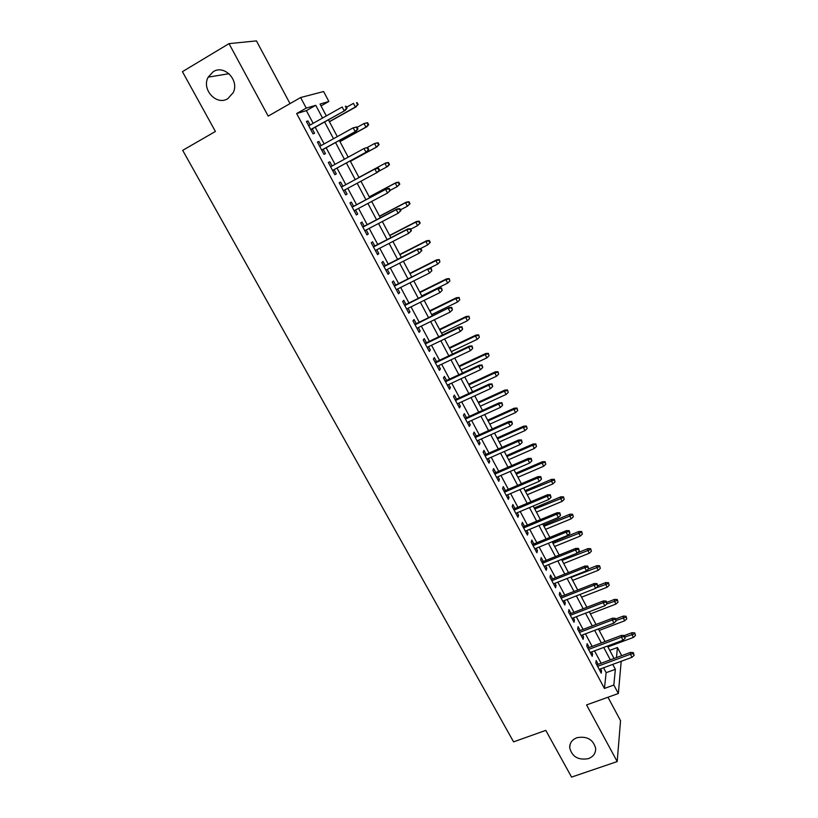 <?xml version="1.0" encoding="UTF-8"?>
<svg xmlns="http://www.w3.org/2000/svg" width="818" height="818" viewBox="0 0 818 818"><rect width="100%" height="100%" fill="white"/><g stroke="black" fill="none" stroke-linecap="round" stroke-linejoin="round"><path stroke-width="1.23" d="M576.935 737.713C587.048 735.903 593.295 739.503 595.688 748.501C595.729 753.327 593.295 756.711 588.377 758.654C578.162 760.392 571.935 756.722 569.686 747.642C569.717 742.948 572.13 739.636 576.935 737.713M213.181 71.728C224.244 64.295 239.572 80.297 233.232 92.587L227.874 98.63C216.566 106.084 201.228 89.418 208.181 77.148L213.181 71.728M609.747 650.371L617.447 647.508L621.7 655.668M290.022 103.6L256.443 40.9L229.009 43.63L182.424 71.667L215.41 131.463L182.7 150.348L513.571 741.854L545.79 730.382L571.567 777.1L617.191 761.568L620.545 720.699L607.979 697.243M313.151 123.334L306.382 110.635L296.648 113.549L306.249 108.099L300.615 97.536L323.621 91.534L328.867 101.473L320.042 104.06L326.331 115.921M321.024 105.921L328.867 101.473M598.193 664.339L596.158 660.525L595.841 663.081L601.24 673.183L601.537 670.596L600.606 668.848M589.195 647.488L587.15 643.654L586.792 646.159L592.222 656.322L592.559 653.786L591.588 651.966M580.136 630.514L578.081 626.67L577.682 629.114L583.152 639.359L583.531 636.874L582.518 634.972M571.015 613.439L568.95 609.574L568.52 611.966L574.031 622.273L574.44 619.85L573.377 617.866M561.833 596.24L559.757 592.365L559.287 594.696L564.839 605.064L565.279 602.702L564.175 600.637M552.579 578.929L550.504 575.034L550.003 577.303L555.586 587.753L556.066 585.443L554.921 583.295M543.275 561.496L541.189 557.59L540.647 559.798L546.26 570.32L546.792 568.07L545.596 565.831M533.898 543.95L531.812 540.023L531.219 542.17L536.884 552.764L537.446 550.575L536.209 548.254M524.471 526.281L522.365 522.344L521.741 524.42L527.436 535.084L528.039 532.968L526.751 530.555M514.962 508.489L512.855 504.542L512.191 506.557L517.927 517.293L518.571 515.238L517.232 512.743M505.401 490.575L503.285 486.608L502.579 488.561L508.356 499.369L509.031 497.385L507.651 494.798M495.769 472.538L493.643 468.561L492.896 470.442L498.714 481.332L499.43 479.409L498.009 476.73M486.066 454.379L483.939 450.381L483.141 452.201L489 463.162L489.767 461.301L488.285 458.54M476.301 436.096L474.164 432.078L473.325 433.837L479.225 444.869L480.033 443.08L478.51 440.217M466.464 417.681L464.317 413.652L463.438 415.329L469.379 426.444L470.227 424.726L468.653 421.771M456.567 399.133L454.409 395.094L453.489 396.699L459.471 407.896L460.36 406.239L458.734 403.192M446.597 380.462L444.419 376.403L443.458 377.947L449.491 389.215L450.421 387.63L448.745 384.48M436.546 361.658L434.368 357.578L433.366 359.051L439.43 370.401L440.411 368.887L438.683 365.646M426.434 342.722L424.245 338.621L423.203 340.022L429.307 351.454L430.329 350.012L428.55 346.668M416.25 323.642L414.051 319.531L412.957 320.861L419.113 332.374L420.176 331.004L418.346 327.558M405.994 304.439L403.785 300.308L402.64 301.566L408.847 313.161L409.961 311.863L408.07 308.314M395.656 285.093L393.448 280.952L392.262 282.118L398.499 293.805L399.665 292.578L397.712 288.938M385.258 265.605L383.029 261.443L381.791 262.547L388.08 274.306L389.286 273.161L387.292 269.408M374.777 245.983L372.548 241.801L371.26 242.823L377.589 254.674L378.846 253.611L376.791 249.746M364.214 226.218L361.975 222.026L360.646 222.956L367.016 234.899L368.325 233.907L366.208 229.94M353.591 206.31L351.341 202.097L349.951 202.956L356.372 214.97L357.732 214.071L355.554 209.991M342.875 186.248L340.615 182.025L339.184 182.803L345.656 194.909L347.057 194.081L344.828 189.899M332.057 166.003L329.818 161.8L328.335 162.496L334.848 174.694L336.31 173.958L334.03 169.704M321.157 145.584L318.938 141.442L317.404 142.046L323.969 154.336L325.482 153.672L323.182 149.377M296.648 113.549L604.43 688.449L606.148 672.682L603.531 667.774M601.128 663.255L594.522 650.872M592.13 646.384L585.443 633.858M583.07 629.4L576.312 616.731M573.95 612.304L567.109 599.492M564.768 595.085L557.856 582.13M555.524 577.753L548.53 564.655M546.22 560.31L539.144 547.058M536.843 542.743L529.696 529.338M527.416 525.054L520.187 511.495M517.917 507.242L510.606 493.54M508.346 489.317L500.953 475.452M498.714 471.26L491.24 457.242M489.021 453.08L481.465 438.898M479.256 434.767L471.608 420.432M469.43 416.331L461.689 401.832M459.522 397.773L451.7 383.11M449.552 379.082L441.638 364.245M439.511 360.247L431.515 345.247M429.399 341.29L421.311 326.116M419.215 322.2L411.035 306.852M408.959 302.967L400.687 287.445M398.632 283.601L390.258 267.905M388.223 264.091L379.756 248.222M377.752 244.449L369.184 228.386M367.19 224.664L358.529 208.416M356.566 204.725L347.803 188.304M345.85 184.643L337.016 168.079M335.032 164.367L326.157 147.731M324.132 143.927L315.227 127.23M310.165 125.011L307.987 120.921L306.392 121.442L313.008 133.825L314.572 133.252L312.251 128.907M621.199 661.271L618.357 693.511L586.567 704.922L617.191 761.568M618.357 693.511L613.837 685.044L615.351 669.318L612.733 664.39M604.43 688.449L613.837 685.044M229.009 43.63L268.192 116.105L300.615 97.536M616.475 657.59L617.447 647.508M328.407 119.837L337.302 136.616M339.337 140.44L348.202 157.168M350.176 160.89L359.01 177.557M360.963 181.228L369.716 197.731M371.679 201.443L380.339 217.772M382.333 221.525L390.892 237.66M392.896 241.453L401.362 257.404M403.386 261.239L411.761 277.016M413.806 280.881L422.078 296.474M424.153 300.38L432.333 315.809M434.419 319.746L442.507 334.991M444.614 338.969L452.61 354.051M454.736 358.059L462.64 372.967M464.788 377.016L472.599 391.75M474.767 395.83L482.497 410.411M484.675 414.521L492.324 428.929M494.522 433.08L502.078 447.323M504.287 451.505L511.761 465.595M514.001 469.808L521.383 483.735M523.632 487.978L530.933 501.751M533.203 506.025L540.422 519.645M542.712 523.949L549.849 537.416M552.15 541.751L559.205 555.064M561.526 559.43L568.5 572.59M570.831 576.987L577.733 590.003M580.085 594.43L586.905 607.304M589.267 611.752L596.015 624.482M598.398 628.96L605.064 641.537M607.457 646.046L614.052 658.49M322.537 118.058L315.758 105.307L306.249 108.099M610.33 659.86L603.725 647.437M601.342 642.938L594.666 630.371M592.283 625.893L585.535 613.183M583.173 608.745L576.353 595.882M574.001 591.465L567.099 578.469M564.768 574.083L557.784 560.933M555.463 556.577L548.408 543.285M546.107 538.95L538.96 525.504M536.68 521.199L529.45 507.6M527.181 503.336L519.88 489.583M517.63 485.34L510.238 471.434M508.009 467.221L500.534 453.162M498.315 448.98L490.759 434.757M488.561 430.616L480.912 416.229M478.734 412.119L471.004 397.558M468.837 393.489L461.015 378.765M458.867 374.726L450.963 359.838M448.837 355.83L440.841 340.779M438.734 336.811L430.646 321.586M428.55 317.65L420.37 302.251M418.305 298.345L410.022 282.772M407.977 278.907L399.603 263.161M397.579 259.337L389.112 243.396M387.108 239.613L378.54 223.498M376.556 219.756L367.896 203.457M365.922 199.745L357.169 183.263M355.227 179.602L346.382 162.966M344.409 159.244L335.544 142.536M333.509 138.723L324.613 121.964M306.382 110.635L315.758 105.307M606.148 672.682L615.351 669.318M306.546 121.729L307.987 120.921M317.507 142.24L318.938 141.442M328.386 162.588L329.818 161.8M339.184 182.803L340.615 182.025M345.625 194.858L347.057 194.081M356.3 214.827L357.732 214.071M366.893 234.654L368.325 233.907M377.415 254.347L378.846 253.611M387.855 273.887L389.286 273.161M398.233 293.294L399.665 292.578M408.53 312.568L409.961 311.863M418.755 331.699L420.176 331.004M428.898 350.697L430.329 350.012M438.98 369.562L440.411 368.887M448.99 388.294L450.421 387.63M458.929 406.894L460.36 406.239M468.806 425.37L470.227 424.726M478.612 443.714L480.033 443.08M488.346 461.925L489.767 461.301M498.009 480.023L499.43 479.409M507.61 497.988L509.031 497.385M517.15 515.831L518.571 515.238M526.618 533.551L528.039 532.968M536.025 551.158L537.446 550.575M545.371 568.643L546.792 568.07M554.645 586.005L556.066 585.443M563.868 603.255L565.279 602.702M573.019 620.392L574.44 619.85M582.119 637.406L583.531 636.874M591.148 654.318L592.559 653.786M600.126 671.108L601.537 670.596M310.809 129.714L345.206 110.41L310.717 129.53M346.464 108.436L347.036 108.242L345.942 106.156L345.37 106.34L346.464 108.436L344.163 110.757L342.18 106.994L308.734 125.819M345.37 106.34L345.942 106.156M345.206 110.41L347.036 108.242M358.131 104.592L357.077 102.577L356.536 102.751L357.599 104.776L358.131 104.592L355.37 107.015L353.458 103.375L346.525 107.27M356.536 102.751L357.077 102.577M357.599 104.776L355.37 107.015L329.347 121.606M356.341 106.688L329.429 121.77M321.74 150.175L356.127 131.146L321.689 150.062M357.415 129.254L357.967 129.029L356.883 126.954L356.321 127.179L357.415 129.254L355.124 131.565L353.151 127.823L319.715 146.381M356.321 127.179L353.151 127.823L356.883 126.954M356.127 131.146L357.967 129.029M332.599 170.481L366.965 151.739L332.578 170.441M368.284 149.919L368.816 149.653L367.742 147.598L367.2 147.853L368.284 149.919L365.994 152.209L364.041 148.508L330.625 166.78M367.2 147.853L365.012 148.048L367.742 147.598M366.965 151.739L368.816 149.653M379.583 170.134L378.509 168.089L377.998 168.385L379.071 170.43L379.583 170.134L377.722 172.179L343.386 190.676M379.071 170.43L376.791 172.71L374.859 169.029L375.789 168.508L341.443 187.025M377.998 168.385L374.859 169.029L341.443 187.046M378.509 168.089L375.789 168.508M390.278 190.461L389.215 188.437L388.714 188.753L389.787 190.788L390.278 190.461L387.507 193.058L354.122 210.758M389.787 190.788L387.507 193.058L385.585 189.408L386.485 188.825L352.149 207.066M388.714 188.753L385.585 189.408L352.19 207.148M389.215 188.437L386.485 188.825M368.662 124.704L367.609 122.7L367.088 122.904L368.141 124.909L368.662 124.704L366.853 126.759L365.922 127.138L364.03 123.528L357.098 127.373M367.088 122.904L364.03 123.528L367.609 122.7M368.141 124.909L365.922 127.138L339.91 141.524M366.853 126.759L339.961 141.626M379.112 144.663L378.069 142.669L377.568 142.915L378.611 144.909L379.112 144.663L376.392 147.128L374.511 143.539L366.801 147.751M377.568 142.915L374.511 143.539L378.069 142.669M378.611 144.909L376.392 147.128L350.401 161.299M377.303 146.688L350.421 161.34M385.81 162.915L358.938 177.404L385.81 162.915L388.448 162.506L387.967 162.772L389.01 164.755L389.491 164.479L388.448 162.506M389.491 164.479L387.671 166.463L378.315 171.524M389.01 164.755L386.802 166.964L384.93 163.406L387.967 162.772M399.787 184.162L398.765 182.199L398.305 182.506L399.327 184.469L399.787 184.162L397.129 186.668L395.268 183.13L396.116 182.578L369.255 196.862M398.305 182.506L395.268 183.13L369.296 196.944M399.327 184.469L397.129 186.668L390.206 190.328M396.116 182.578L398.765 182.199M400.892 210.635L399.828 208.631L399.358 208.989L400.411 211.003L400.892 210.635L398.141 213.253L364.777 230.696M400.411 211.003L398.141 213.253L396.239 209.633L397.098 208.989L362.783 226.964M399.358 208.989L396.239 209.633L362.865 227.118M399.828 208.631L397.098 208.989M410.022 203.702L409 201.749L408.56 202.087L409.573 204.04L410.022 203.702L407.384 206.218L405.544 202.711L406.352 202.107L379.501 216.187M408.56 202.087L405.544 202.711L379.572 216.33M409.573 204.04L407.384 206.218L400.472 209.837M406.352 202.107L409 201.749M411.423 230.676L410.37 228.672L409.92 229.06L410.973 231.065L411.423 230.676L408.703 233.314L375.35 250.492M410.973 231.065L408.703 233.314L406.812 229.715L407.64 229.009L373.345 246.719M409.92 229.06L406.812 229.715L373.458 246.934M410.37 228.672L407.64 229.009M420.176 223.099L419.164 221.167L418.744 221.535L419.757 223.467L420.176 223.099L417.558 225.645L415.738 222.159L416.505 221.504L389.685 235.379M418.744 221.535L415.738 222.159L389.787 235.584M419.757 223.467L417.558 225.645L410.656 229.214M416.505 221.504L419.164 221.167M421.884 250.553L420.841 248.58L420.401 248.999L421.444 250.983L421.884 250.553L419.194 253.212L385.851 270.144M421.444 250.983L419.194 253.212L417.313 249.643L418.1 248.887L383.826 266.341M420.401 248.999L417.313 249.643L383.969 266.617M420.841 248.58L418.1 248.887M430.268 242.373L429.256 240.451L428.857 240.84L429.859 242.762L430.268 242.373L427.671 244.93L425.861 241.463L426.597 240.758L399.787 254.439M428.857 240.84L425.861 241.463L399.92 254.695M429.859 242.762L427.671 244.93L420.411 248.621M426.597 240.758L429.256 240.451M430.81 268.785L431.853 270.758L431.229 268.335L427.732 269.429L429.593 272.977L396.28 289.654M394.409 286.147L428.489 268.621L394.225 285.809M431.229 268.335L428.489 268.621M429.593 272.977L431.853 270.758M439.89 261.924L439.286 259.592L439.89 261.924L437.712 264.081L435.912 260.645L436.618 259.879L409.818 273.365M438.898 260.022L435.912 260.645L409.992 273.682M437.712 264.081L428.724 268.59M436.618 259.879L439.286 259.592M441.147 288.437L442.18 290.39L441.546 287.946L438.08 289.081L439.931 292.599L406.628 309.02M404.777 305.543L438.796 288.212L404.562 305.145M441.546 287.946L438.796 288.212M439.931 292.599L442.18 290.39M449.859 280.952L449.235 278.611L449.859 280.952L447.681 283.1L445.892 279.684L446.577 278.866L419.787 292.159M448.867 279.061L445.892 279.684L419.992 292.537M447.681 283.1L421.781 295.911M446.577 278.866L449.235 278.611M451.403 307.936L452.426 309.879L451.781 307.425L448.346 308.58L450.186 312.077L416.914 328.253M415.063 324.807L449.041 307.66L414.818 324.347M451.781 307.425L449.041 307.66M450.186 312.077L452.426 309.879M459.757 299.848L459.123 297.486L459.757 299.848L457.589 301.985L455.81 298.59L456.454 297.721L429.685 310.83M458.765 297.967L455.81 298.59L429.92 311.259M457.589 301.985L431.7 314.613M456.454 297.721L459.123 297.486M461.587 327.302L462.61 329.235L461.955 326.76L458.55 327.946L460.37 331.423L427.119 347.353M425.288 343.928L458.55 327.946L459.205 326.965L425.002 343.407M461.955 326.76L459.205 326.965M460.37 331.423L462.61 329.235M469.583 318.621L468.939 316.239L469.583 318.621L467.415 320.738L465.657 317.374L466.27 316.454L439.522 329.368M468.602 316.75L465.657 317.374L439.777 329.858M467.415 320.738L441.546 333.192M466.27 316.454L468.939 316.239M471.71 346.535L472.712 348.448L472.047 345.953L468.673 347.18L470.483 350.625L437.252 366.321M435.432 362.916L468.673 347.18L469.297 346.137L435.125 362.333M472.047 345.953L469.297 346.137M470.483 350.625L472.712 348.448M479.338 337.251L478.683 334.859L479.338 337.251L477.18 339.358L475.432 336.014L476.015 335.053L449.286 347.773M478.366 335.39L475.432 336.014L449.573 348.325M477.18 339.358L451.331 351.628M476.015 335.053L478.683 334.859M481.751 365.626L482.753 367.527L482.078 365.022L478.724 366.27L480.524 369.685L447.313 385.145M445.503 381.771L478.724 366.27L479.317 365.176L445.166 381.127M482.078 365.022L479.317 365.176M480.524 369.685L482.753 367.527M489.031 355.758L488.366 353.345L489.031 355.758L486.884 357.855L485.135 354.531L485.698 353.519L458.98 366.055M488.07 353.918L485.135 354.531L459.297 366.658M486.884 357.855L461.045 369.951M485.698 353.519L488.366 353.345M491.72 384.572L492.712 386.464L492.027 383.949L488.704 385.217L490.493 388.622L457.303 403.847M455.514 400.493L488.704 385.217L489.266 384.082L455.135 399.787M492.027 383.949L489.266 384.082M490.493 388.622L492.712 386.464M498.653 374.143L497.988 371.709L498.653 374.143L496.506 376.229L494.778 372.926L495.309 371.863L468.612 384.225M497.702 372.302L494.778 372.926L468.959 384.879M496.506 376.229L470.687 388.141M495.309 371.863L497.988 371.709M501.618 403.397L502.6 405.278L501.915 402.742L498.622 404.041L500.391 407.415L467.231 422.415M465.442 419.082L498.622 404.041L499.154 402.855L465.043 418.325M501.915 402.742L499.154 402.855M500.391 407.415L502.6 405.278M508.213 392.395L507.538 389.951L508.213 392.395L506.076 394.47L504.358 391.198L504.859 390.084L478.172 402.262M507.262 390.575L504.358 391.198L478.55 402.967M506.076 394.47L480.268 406.219M504.859 390.084L507.538 389.951M511.444 422.088L512.426 423.949L511.72 421.403L511.444 422.088L508.459 422.732L510.227 426.076L477.078 440.851M475.309 437.538L508.459 422.732L508.96 421.485L474.88 436.73M511.72 421.403L508.96 421.485M510.227 426.076L512.426 423.949M517.712 410.524L517.017 408.07L517.712 410.524L515.575 412.589L513.868 409.337L514.338 408.172L487.681 420.176M516.761 408.714L513.868 409.337L488.08 420.943M515.575 412.589L489.788 424.164M514.338 408.172L517.017 408.07M521.209 440.646L522.181 442.497L521.465 439.931L521.209 440.646L518.234 441.291L519.982 444.614L486.863 459.164M485.105 455.871L518.234 441.291L518.704 440.002L484.645 455.002M521.465 439.931L518.704 440.002M519.982 444.614L522.181 442.497M527.14 428.53L526.444 426.066L527.14 428.53L525.013 430.585L523.316 427.354L523.755 426.147L497.119 437.978M526.199 426.74L523.316 427.354L497.548 438.785M525.013 430.585L499.246 441.986M523.755 426.147L526.444 426.066M530.902 459.072L531.874 460.912L531.148 458.336L530.902 459.072L527.937 459.716L529.675 463.019L496.577 477.344M494.839 474.082L527.937 459.716L528.377 458.377L494.348 473.162M531.148 458.336L528.377 458.377M529.675 463.019L531.874 460.912M536.506 446.413L535.8 443.939L536.506 446.413L534.379 448.458L532.702 445.258L533.111 444L506.485 455.657M535.575 444.634L532.702 445.258L506.945 456.516M534.379 448.458L508.632 459.696M533.111 444L535.8 443.939M540.534 477.375L541.485 479.195L540.759 476.608L540.534 477.375L537.579 478.019L539.307 481.301L506.23 495.401M504.501 492.16L537.579 478.019L537.988 476.628L503.98 491.189M540.759 476.608L537.988 476.628M539.307 481.301L541.485 479.195M545.81 464.184L545.095 461.689L545.81 464.184L543.694 466.219L542.017 463.029L542.406 461.73L515.8 473.213M544.88 462.415L542.017 463.029L516.291 474.133M543.694 466.219L517.958 477.283M542.406 461.73L545.095 461.689M550.095 495.555L551.046 497.364L550.299 494.757L550.095 495.555L547.15 496.189L548.858 499.45L515.81 513.336M514.093 510.115L547.15 496.189L547.528 494.757L513.54 509.082M550.299 494.757L547.528 494.757M548.858 499.45L551.046 497.364M555.054 481.833L554.328 479.317L555.054 481.833L552.937 483.857L551.281 480.687L551.639 479.338L525.054 490.657M554.134 480.074L525.565 491.618M552.937 483.857L527.232 494.757M551.639 479.338L554.328 479.317M559.584 513.602L560.524 515.391L559.778 512.774L559.584 513.602L556.649 514.236L558.357 517.477L525.33 531.148M523.622 527.947L556.649 514.236L557.007 512.753L523.05 526.864M559.778 512.774L557.007 512.753M558.357 517.477L560.524 515.391M564.226 499.358L563.5 496.833L564.226 499.358L562.119 501.373L560.473 498.223L560.811 496.833L534.236 507.978M563.316 497.61L534.778 509M562.119 501.373L536.434 512.119M560.811 496.833L563.5 496.833M569.011 531.526L569.952 533.305L569.185 530.667L569.011 531.526L566.087 532.16L567.784 535.371L534.788 548.837M533.091 545.657L566.087 532.16L566.414 530.626L532.487 544.522M569.185 530.667L566.414 530.626M567.784 535.371L569.952 533.305M573.346 516.771L572.6 514.236L573.346 516.771L571.24 518.776L569.604 515.647L569.911 514.215L543.367 525.197M572.436 515.033L543.929 526.26M571.24 518.776L545.575 529.358M569.911 514.215L572.6 514.236M578.377 549.318L579.308 551.097L578.541 548.449L578.377 549.318L575.463 549.962L577.14 553.152L544.175 566.404M542.487 563.254L575.463 549.962L575.76 548.387L541.853 562.068M578.541 548.449L575.76 548.387M577.14 553.152L579.308 551.097M582.406 534.062L581.649 531.516L582.406 534.062L580.31 536.056L578.684 532.958L578.96 531.475L552.436 542.293M581.506 532.334L553.029 543.408M580.31 536.056L554.655 546.485M578.96 531.475L581.649 531.516M587.672 566.997L588.602 568.766L587.815 566.097L587.672 566.997L584.778 567.641L586.445 570.811L553.5 583.858M551.823 580.729L584.778 567.641L585.044 566.015L551.168 579.492M587.815 566.097L585.044 566.015M586.445 570.811L588.602 568.766M591.404 551.24L590.637 548.684L591.404 551.24L589.308 553.224L587.692 550.146L587.948 548.622L577.477 552.835M590.504 549.532L562.058 560.442M589.308 553.224L563.684 563.5M587.948 548.622L590.637 548.684M596.905 584.563L597.825 586.312L597.038 583.633L596.905 584.563L594.021 585.197L595.678 588.346L562.764 601.189M561.097 598.081L594.021 585.197L594.267 583.531L560.412 596.792M597.038 583.633L594.267 583.531M595.678 588.346L597.825 586.312M606.087 601.997L606.997 603.735L606.199 601.046L606.087 601.997L603.203 602.631L604.85 605.76L571.966 618.408M570.31 615.31L603.203 602.631L603.418 600.923L569.594 613.981M606.199 601.046L603.418 600.923M604.85 605.76L606.997 603.735M615.197 619.318L616.097 621.046L615.3 618.347L615.197 619.318L612.324 619.952L613.96 623.06L581.097 635.504M579.461 632.437L612.324 619.952L612.518 618.203L578.725 631.056M615.3 618.347L612.518 618.203M613.96 623.06L616.097 621.046M600.34 568.305L599.574 565.739L600.34 568.305L598.255 570.289L596.649 567.222L596.874 565.657L588.285 569.062M599.451 566.608L571.036 577.365M598.255 570.289L572.641 580.402M596.874 565.657L599.574 565.739M609.216 585.259L608.439 582.682L609.216 585.259L607.14 587.232L605.545 584.185L605.749 582.58L597.927 585.637M608.336 583.571L596.23 587.825M607.14 587.232L581.547 597.191M605.749 582.58L608.439 582.682M618.04 602.109L617.253 599.512L618.04 602.109L615.964 604.062L614.379 601.046L614.553 599.4L606.884 602.355M617.161 600.422L606.741 603.981M615.964 604.062L590.391 613.878M614.553 599.4L617.253 599.512M624.246 636.527L625.146 638.234L624.328 635.525L624.246 636.527L621.383 637.161L623.009 640.238L590.177 652.488M588.551 649.441L621.383 637.161L621.547 635.361L587.784 648.009M635.504 635.463L634.707 632.846L635.504 635.463L633.439 637.406L631.874 634.42L632.007 632.692L624.349 635.555L621.547 635.361M623.009 640.238L625.146 638.234M626.803 618.837L626.005 616.23L626.803 618.837L624.727 620.79L623.152 617.784L623.306 616.097L615.647 619.011M625.923 617.171L616.169 620.433M624.727 620.79L599.185 630.453M623.306 616.097L626.005 616.23M633.234 653.613L634.124 655.31L633.306 652.59L633.234 653.613L630.381 654.247L631.997 657.314L599.195 669.369M597.58 666.333L630.381 654.247L630.525 652.406L596.782 664.86M633.306 652.59L630.525 652.406M631.997 657.314L634.124 655.31M634.635 633.807L625.085 636.956M633.439 637.406L607.917 646.915M632.007 632.692L634.707 632.846M208.181 77.148L228.999 73.692M569.686 747.642L570.207 744.083"/></g></svg>
